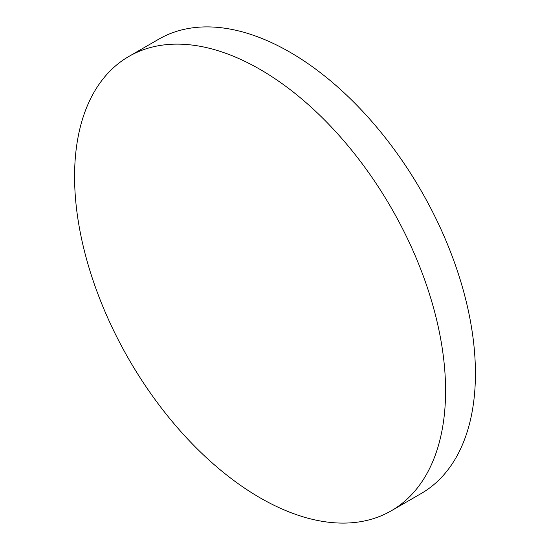 <?xml version="1.0" encoding="UTF-8"?>
<svg xmlns="http://www.w3.org/2000/svg" width="550" height="550" viewBox="0 0 550 550"><rect width="100%" height="100%" fill="white"/><g stroke="black" fill="none" stroke-linecap="round" stroke-linejoin="round"><path stroke-width="0.82" d="M260.074 497.819A262.343 151.463 -120 0 0 391.249 510.812A262.343 151.463 -120 0 0 445.582 390.72A262.343 151.463 -120 0 0 260.074 69.41A262.343 151.463 -120 0 0 128.906 56.423A262.343 151.463 -120 0 0 74.573 176.516A262.343 151.463 -120 0 0 260.074 497.819M391.249 510.812L421.094 493.577A262.343 151.463 -120 0 0 475.427 373.484A262.343 151.463 -120 0 0 289.926 52.181A262.343 151.463 -120 0 0 158.751 39.188L128.906 56.423"/></g></svg>

